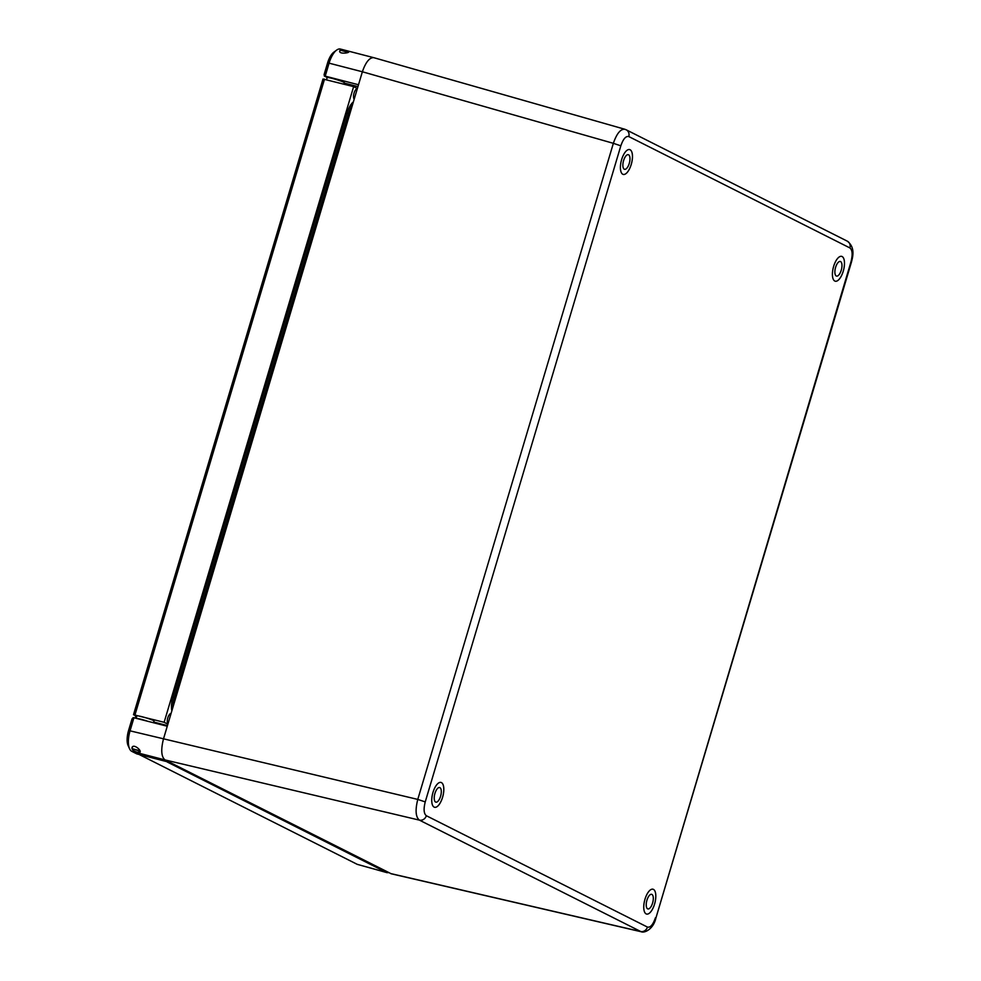 <?xml version="1.0" encoding="UTF-8"?>
<svg xmlns="http://www.w3.org/2000/svg" width="981" height="981" viewBox="0 0 981 981"><rect width="100%" height="100%" fill="white"/><g stroke="black" fill="none" stroke-linecap="round" stroke-linejoin="round"><path stroke-width="1.47" d="M624.823 129.259L373.7 57.658C369.481 57.474 365.705 62.183 362.369 71.772L167.261 726.247L133.208 717.577L132.006 718.963L128.572 730.489A15.095 6.205 104.5 0 0 128.143 745.67L129.59 748.822A18.112 7.456 -75.5 0 1 130.105 730.612L133.968 717.638M167.261 726.247L163.398 739.22C160.774 749.938 161.313 756.842 165.016 759.932L391.296 873.801L641.218 931.754C644.787 933.287 653.505 928.872 655.86 918.179L851.447 262.086C852.734 256.924 855.518 247.531 847.302 241.167L626.172 129.786A6.033 5.481 -63.3 0 0 626.148 129.774M170.105 762.495L136.825 753.886L131.736 751.323A18.112 7.456 -75.5 0 1 129.59 748.822M137.328 752.231C133.674 751.287 131.883 749.815 131.981 747.804C132.987 743.267 141.252 749.876 140.16 752.047L137.328 752.231M357.942 86.61L344.221 83.054M358.506 84.746L325.214 76.138L329.076 63.164A18.112 7.456 -75.5 0 1 336.655 50.092A18.112 7.456 -75.5 0 1 340.395 49.05L373.7 57.658M327.286 77.511L325.214 76.138M340.456 50.092L348.929 51.748C348.929 53.244 338.396 54.274 339.757 50.816L340.162 50.252M324.441 76.077L324.11 74.581L327.544 63.042L329.076 63.164L362.369 71.772L613.358 143.324L417.771 799.417C415.11 810.122 415.65 817.026 419.39 820.128L641.218 931.754M336.655 50.092L333.859 52.152A15.095 6.205 104.5 0 0 327.544 63.042M390.597 873.544L640.507 931.496A6.033 5.481 -63.3 0 0 647.448 927.082L426.33 815.714C423.792 813.629 423.436 809.031 425.239 801.906L417.771 799.417L128.572 730.489M630.096 149.75A12.827 5.273 -75.5 0 1 631.408 163.876A12.827 5.273 -75.5 0 1 623.229 174.422A12.827 5.273 -75.5 0 1 621.329 160.688A12.827 5.273 -75.5 0 1 629.655 149.59A12.827 5.273 -75.5 0 1 630.096 149.75M653.444 889.387A12.827 5.273 -75.5 0 1 654.744 903.513A12.827 5.273 -75.5 0 1 646.577 914.059A12.827 5.273 -75.5 0 1 644.676 900.313A12.827 5.273 -75.5 0 1 653.003 889.215A12.827 5.273 -75.5 0 1 653.444 889.387M441.438 782.605A12.827 5.273 -75.5 0 1 442.75 796.731A12.827 5.273 -75.5 0 1 434.571 807.277A12.827 5.273 -75.5 0 1 432.67 793.531A12.827 5.273 -75.5 0 1 440.996 782.433A12.827 5.273 -75.5 0 1 441.438 782.605M842.103 256.531A12.827 5.273 -75.5 0 1 843.415 270.658A12.827 5.273 -75.5 0 1 835.236 281.204A12.827 5.273 -75.5 0 1 833.335 267.47A12.827 5.273 -75.5 0 1 841.661 256.372A12.827 5.273 -75.5 0 1 842.103 256.531M624.75 129.234L624.75 129.234C620.483 128.952 616.693 133.661 613.358 143.324L620.826 145.813C623.193 138.959 625.841 135.881 628.784 136.555A6.033 5.481 -63.3 0 0 626.172 129.786L624.75 129.234M624.272 169.21A7.541 3.102 -75.5 0 1 623.499 160.896A7.541 3.102 -75.5 0 1 628.318 154.691A7.541 3.102 -75.5 0 1 629.434 162.785A7.541 3.102 -75.5 0 1 624.529 169.308A7.541 3.102 -75.5 0 1 624.272 169.21M629.643 149.59A12.827 5.273 -75.5 0 1 631.531 163.324A12.827 5.273 -75.5 0 1 623.229 174.422M435.613 802.053A7.541 3.102 -75.5 0 1 434.841 793.752A7.541 3.102 -75.5 0 1 439.647 787.547A7.541 3.102 -75.5 0 1 440.763 795.628A7.541 3.102 -75.5 0 1 435.871 802.151A7.541 3.102 -75.5 0 1 435.613 802.053M440.984 782.433A12.827 5.273 -75.5 0 1 442.872 796.167A12.827 5.273 -75.5 0 1 434.558 807.277M647.619 908.835A7.541 3.102 -75.5 0 1 646.847 900.533A7.541 3.102 -75.5 0 1 651.654 894.329A7.541 3.102 -75.5 0 1 652.77 902.41A7.541 3.102 -75.5 0 1 647.877 908.933A7.541 3.102 -75.5 0 1 647.619 908.835M652.99 889.215A12.827 5.273 -75.5 0 1 654.879 902.949A12.827 5.273 -75.5 0 1 646.565 914.059M836.278 275.992A7.541 3.102 -75.5 0 1 835.505 267.678A7.541 3.102 -75.5 0 1 840.312 261.473A7.541 3.102 -75.5 0 1 841.428 269.554A7.541 3.102 -75.5 0 1 836.535 276.09A7.541 3.102 -75.5 0 1 836.278 275.992M841.649 256.36A12.827 5.273 -75.5 0 1 843.537 270.106A12.827 5.273 -75.5 0 1 835.223 281.204M357.378 88.511L353.638 86.622L323.007 79.02L133.502 714.708L164.134 722.298L167.874 724.186M136.739 716.338L133.502 714.708M153.723 722.041L167.457 725.597M167.322 761.771L152.619 757.97M135.01 714.818L324.527 79.13M164.134 722.298L353.638 86.622M388.893 872.685L386.575 872.477L167.248 762.004M387.152 872.698L357.243 864.347L139.094 754.475M353.393 101.877A15.721 6.462 104.5 0 0 347.041 113.048L172.963 697A15.721 6.462 104.5 0 0 171.859 710.82M172.95 707.154A15.377 6.327 -75.5 0 1 174.422 697.405L348.513 113.465A15.377 6.327 -75.5 0 1 352.473 104.967M167.923 724.027A5.653 2.33 -75.5 0 1 167.8 717.884A5.653 2.33 -75.5 0 1 171.074 713.445M354.178 99.24A5.653 2.33 -75.5 0 1 354.055 93.097A5.653 2.33 -75.5 0 1 357.329 88.658M134.802 749.631L138.358 750.526L134.802 749.631M140.038 751.115L131.981 748.613L139.927 750.845M348.083 52.324L340.199 50.129L339.782 51.527M137.217 718.472A8.952 0.723 16.6 0 1 146.807 720.949M136.187 718.202L136.874 715.885A8.952 0.723 16.6 0 1 145.666 717.749A8.952 0.723 16.6 0 1 154.042 720.998L153.526 722.69M326.538 79.657L327.164 77.585A8.952 0.723 16.6 0 1 335.943 79.449A8.952 0.723 16.6 0 1 344.319 82.711L343.902 84.121M165.029 759.932L131.736 751.323M165.016 759.932L419.39 820.128A6.033 5.481 -63.3 0 0 426.33 815.714M425.239 801.906L620.826 145.813M628.784 136.555L849.902 247.935A6.033 5.481 -63.3 0 0 847.302 241.167M849.902 247.935C852.44 250.008 852.796 254.606 850.993 261.743L851.447 262.086M850.993 261.743L655.86 918.179M655.406 917.836C653.039 924.678 650.391 927.768 647.448 927.082M386.575 872.477L357.243 864.347M172.963 697L174.422 697.405M347.041 113.048L348.513 113.465M351.799 107.248L173.649 704.848M324.306 76.04L327.249 77.524M135.562 718.043L135.574 715.75M132.46 746.995L131.981 748.613"/></g></svg>
